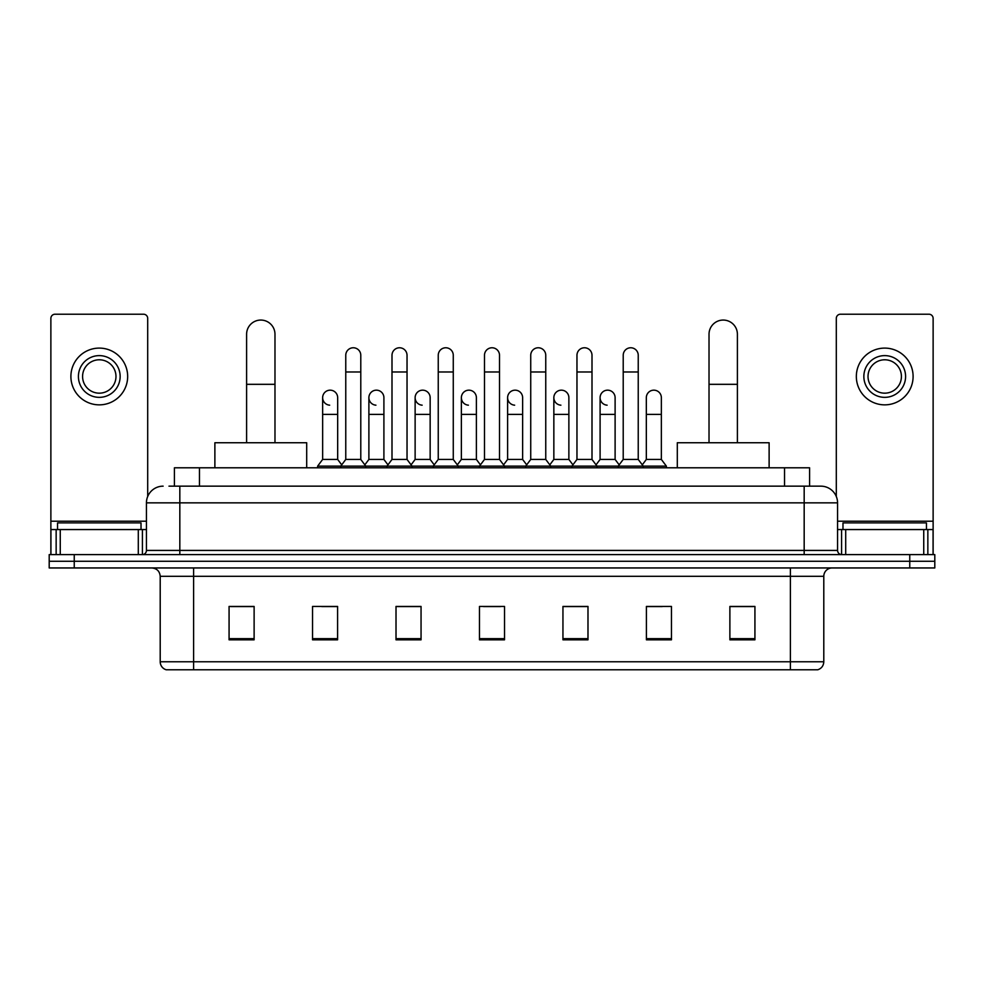 <?xml version="1.0" encoding="UTF-8"?>
<svg xmlns="http://www.w3.org/2000/svg" width="984" height="984" viewBox="0 0 984 984"><rect width="100%" height="100%" fill="white"/><g stroke="black" fill="none" stroke-linecap="round" stroke-linejoin="round"><path stroke-width="1.48" d="M174.414 486.157L174.414 467.794L809.586 467.794L809.586 486.157M169.359 486.157L820.865 486.157A16.691 16.691 0 0 1 837.556 502.849L837.556 550.425C837.778 552.934 839.18 554.336 841.738 554.607M168.977 486.157L179.826 486.157L179.826 502.849L146.444 502.849L146.444 550.425A4.17 4.17 0 0 1 142.262 554.607M163.135 486.157A16.691 16.691 0 0 0 146.444 502.849M74.243 554.607L49.2 554.607L49.2 561.274L74.243 561.274L49.2 561.274L49.2 567.952L74.243 567.952L74.243 561.274L909.757 561.274L74.243 561.274L74.243 554.607L909.757 554.607L909.757 561.274L934.8 561.274L909.757 561.274L909.757 567.952L74.243 567.952M909.757 567.952L934.8 567.952L934.8 554.607L909.757 554.607M837.556 502.849L804.174 502.849L804.174 486.157L820.865 486.157M823.793 661.777C823.559 665.774 821.554 668.444 817.778 669.784L790.398 669.784L790.398 661.777L823.793 661.777L823.793 576.304A8.352 8.352 0 0 1 832.132 567.952M790.398 669.784L166.222 669.784A8.352 8.352 0 0 1 160.208 661.777L160.208 576.304C159.715 571.237 156.936 568.457 151.868 567.952M754.925 639.821L754.925 606.439L729.882 606.439L729.882 639.821L754.925 639.821M671.457 639.821L671.457 606.439L646.414 606.439L646.414 639.821L671.457 639.821M587.989 639.821L587.989 606.439L562.946 606.439L562.946 639.821L587.989 639.821M254.118 639.821L254.118 606.439L229.075 606.439L229.075 639.821L254.118 639.821M337.586 639.821L337.586 606.439L312.543 606.439L312.543 639.821L337.586 639.821M421.054 639.821L421.054 606.439L396.011 606.439L396.011 639.821L421.054 639.821M504.521 639.821L504.521 606.439L479.479 606.439L479.479 639.821L504.521 639.821M646.414 606.599L662.195 606.599M729.882 606.599L753.252 606.599M414.289 606.599L407.868 606.599M321.805 606.599L337.586 606.599M230.748 606.599L254.118 606.599M576.132 606.599L569.711 606.599M483.648 606.599L500.352 606.599M421.054 606.599L396.011 606.599M587.989 606.599L562.946 606.599M141.019 529.564L141.019 522.885L57.552 522.885L57.552 529.564M138.301 554.607L138.301 529.564L60.258 529.564L60.258 554.607M147.698 496.502L147.698 318.386A4.17 4.17 0 0 0 143.516 314.216L55.042 314.216A4.17 4.17 0 0 0 50.873 318.386L50.873 529.564L60.258 529.564M138.301 529.564L146.444 529.564M50.873 554.607L50.873 529.564M99.286 355.618A20.873 20.873 0 0 0 78.412 376.478A20.873 20.873 0 0 0 99.286 397.351A20.873 20.873 0 0 0 120.146 376.478A20.873 20.873 0 0 0 99.286 355.618M99.286 359.787A16.691 16.691 0 0 0 82.582 376.478A16.691 16.691 0 0 0 99.286 393.169A16.691 16.691 0 0 0 115.977 376.478A16.691 16.691 0 0 0 99.286 359.787M99.286 404.854A28.376 28.376 0 0 0 127.662 376.478A28.376 28.376 0 0 0 99.286 348.102A28.376 28.376 0 0 0 70.897 376.478A28.376 28.376 0 0 0 99.286 404.854M246.603 442.751L246.603 334.24A14.194 14.194 0 0 1 260.797 320.058A14.194 14.194 0 0 1 274.979 334.24A14.194 14.194 0 0 0 260.797 320.058M274.979 442.751L274.979 334.24M306.7 467.794L306.7 442.751L214.881 442.751L214.881 467.794M709.021 442.751L709.021 334.24A14.194 14.194 0 0 1 723.203 320.058A14.194 14.194 0 0 1 737.397 334.24A14.194 14.194 0 0 0 723.203 320.058M737.397 442.751L737.397 334.24M769.119 467.794L769.119 442.751L677.299 442.751L677.299 467.794M345.765 371.977L360.784 371.977L360.784 459.442L345.765 459.442L345.765 355.273A7.515 7.515 0 0 1 353.748 347.782A7.515 7.515 0 0 1 360.784 355.273A7.515 7.515 0 0 0 353.748 347.782M345.765 459.442L340.759 466.121L340.759 467.794M360.784 459.442L365.79 466.121L317.635 466.121L317.635 467.794M392.001 459.442L392.001 371.977L407.032 371.977L407.032 459.442L392.001 459.442L386.995 466.121L365.79 466.121L365.79 467.794M392.001 371.977L392.001 355.273A7.515 7.515 0 0 1 399.984 347.782A7.515 7.515 0 0 1 407.032 355.273A7.515 7.515 0 0 0 399.984 347.782M407.032 459.442L412.038 466.121L386.995 466.121L386.995 467.794M438.249 459.442L438.249 371.977L453.267 371.977L453.267 459.442L438.249 459.442L433.243 466.121L412.038 466.121L412.038 467.794M438.249 371.977L438.249 355.273A7.515 7.515 0 0 1 446.232 347.782A7.515 7.515 0 0 1 453.267 355.273A7.515 7.515 0 0 0 446.232 347.782M453.267 459.442L458.273 466.121L433.243 466.121L433.243 467.794M484.485 459.442L484.485 371.977L499.515 371.977L499.515 459.442L484.485 459.442L479.479 466.121L458.273 466.121L458.273 467.794M484.485 371.977L484.485 355.273A7.515 7.515 0 0 1 492.467 347.782A7.515 7.515 0 0 1 499.515 355.273A7.515 7.515 0 0 0 492.467 347.782M499.515 459.442L504.521 466.121L479.479 466.121L479.479 467.794M530.733 459.442L530.733 371.977L545.751 371.977L545.751 459.442L530.733 459.442L525.727 466.121L504.521 466.121L504.521 467.794M530.733 371.977L530.733 355.273A7.515 7.515 0 0 1 538.715 347.782A7.515 7.515 0 0 1 545.751 355.273A7.515 7.515 0 0 0 538.715 347.782M545.751 459.442L550.757 466.121L525.727 466.121L525.727 467.794M576.968 459.442L576.968 371.977L591.999 371.977L591.999 459.442L576.968 459.442L571.962 466.121L550.757 466.121L550.757 467.794M576.968 371.977L576.968 355.273A7.515 7.515 0 0 1 584.951 347.782A7.515 7.515 0 0 1 591.999 355.273A7.515 7.515 0 0 0 584.951 347.782M591.999 459.442L597.005 466.121L571.962 466.121L571.962 467.794M623.216 459.442L623.216 371.977L638.235 371.977L638.235 459.442L623.216 459.442L618.21 466.121L597.005 466.121L597.005 467.794M623.216 371.977L623.216 355.273A7.515 7.515 0 0 1 631.199 347.782A7.515 7.515 0 0 1 638.235 355.273A7.515 7.515 0 0 0 631.199 347.782M638.235 459.442L643.241 466.121L618.21 466.121L618.21 467.794M661.359 459.442L661.359 414.375L646.328 414.375L646.328 459.442L661.359 459.442L666.365 466.121L643.241 466.121L643.241 467.794M329.677 405.174A7.515 7.515 0 0 1 322.641 397.684A7.515 7.515 0 0 1 330.624 390.181A7.515 7.515 0 0 1 337.672 397.684L337.672 414.375L322.641 414.375L322.641 397.684M337.672 414.375L337.672 459.442L322.641 459.442L322.641 414.375M322.641 459.442L317.635 466.121M337.672 459.442L341.719 464.842M375.925 405.174A7.515 7.515 0 0 1 368.889 397.684A7.515 7.515 0 0 1 376.872 390.181A7.515 7.515 0 0 1 383.908 397.684L383.908 414.375L368.889 414.375L368.889 397.684M383.908 414.375L383.908 459.442L368.889 459.442L368.889 414.375M368.889 459.442L364.83 464.842M383.908 459.442L387.954 464.842M422.161 405.174A7.515 7.515 0 0 1 415.125 397.684A7.515 7.515 0 0 1 423.108 390.181A7.515 7.515 0 0 1 430.156 397.684L430.156 414.375L415.125 414.375L415.125 397.684M430.156 414.375L430.156 459.442L415.125 459.442L415.125 414.375M415.125 459.442L411.078 464.842M430.156 459.442L434.202 464.842M468.409 405.174A7.515 7.515 0 0 1 461.373 397.684A7.515 7.515 0 0 1 469.356 390.181A7.515 7.515 0 0 1 476.391 397.684L476.391 414.375L461.373 414.375L461.373 397.684M476.391 414.375L476.391 459.442L461.373 459.442L461.373 414.375M461.373 459.442L457.314 464.842M476.391 459.442L480.438 464.842M514.644 405.174A7.515 7.515 0 0 1 507.609 397.684A7.515 7.515 0 0 1 515.591 390.181A7.515 7.515 0 0 1 522.627 397.684L522.627 414.375L507.609 414.375L507.609 397.684M522.627 414.375L522.627 459.442L507.609 459.442L507.609 414.375M507.609 459.442L503.562 464.842M522.627 459.442L526.686 464.842M560.892 405.174A7.515 7.515 0 0 1 553.844 397.684A7.515 7.515 0 0 1 561.839 390.181A7.515 7.515 0 0 1 568.875 397.684L568.875 414.375L553.844 414.375L553.844 397.684M568.875 414.375L568.875 459.442L553.844 459.442L553.844 414.375M553.844 459.442L549.798 464.842M568.875 459.442L572.922 464.842M607.128 405.174A7.515 7.515 0 0 1 600.092 397.684A7.515 7.515 0 0 1 608.075 390.181A7.515 7.515 0 0 1 615.111 397.684L615.111 414.375L600.092 414.375L600.092 397.684M615.111 414.375L615.111 459.442L600.092 459.442L600.092 414.375M600.092 459.442L596.046 464.842M615.111 459.442L619.17 464.842M646.328 414.375L646.328 397.684A7.515 7.515 0 0 1 654.323 390.181A7.515 7.515 0 0 1 661.359 397.684L661.359 414.375M646.328 459.442L642.281 464.842M666.365 466.121L666.365 467.794M923.742 554.607L923.742 529.564L845.699 529.564L845.699 554.607M933.127 554.607L933.127 529.564L933.127 554.607M923.742 529.564L933.127 529.564L933.127 318.386A4.17 4.17 0 0 0 928.957 314.216L840.484 314.216A4.17 4.17 0 0 0 836.302 318.386L836.302 496.502M837.556 529.564L845.699 529.564M884.714 355.618A20.873 20.873 0 0 0 863.854 376.478A20.873 20.873 0 0 0 884.714 397.351A20.873 20.873 0 0 0 905.587 376.478A20.873 20.873 0 0 0 884.714 355.618M884.714 359.787A16.691 16.691 0 0 0 868.023 376.478A16.691 16.691 0 0 0 884.714 393.169A16.691 16.691 0 0 0 901.418 376.478A16.691 16.691 0 0 0 884.714 359.787M884.714 404.854A28.376 28.376 0 0 0 913.103 376.478A28.376 28.376 0 0 0 884.714 348.102A28.376 28.376 0 0 0 856.338 376.478A28.376 28.376 0 0 0 884.714 404.854M926.448 529.564L926.448 522.885L842.981 522.885L842.981 529.564M199.457 486.157L199.457 467.794M784.543 486.157L784.543 467.794M179.826 554.607L179.826 550.425L837.556 550.425M146.444 550.425L179.826 550.425L179.826 502.849L804.174 502.849L804.174 554.607M790.398 567.952L790.398 576.304L160.208 576.304M823.793 576.304L790.398 576.304L790.398 661.777L193.602 661.777L193.602 669.784M160.208 661.777L193.602 661.777L193.602 567.952M504.521 638.665L479.479 638.665M421.054 638.665L396.011 638.665M337.586 638.665L312.543 638.665M254.118 638.665L229.075 638.665M587.989 638.665L562.946 638.665M671.457 638.665L646.414 638.665M754.925 638.665L729.882 638.665M146.444 521.212L50.873 521.212M142.409 529.564L142.409 554.595M50.934 529.564L50.934 554.607M56.149 554.607L56.149 529.564M246.603 384.326L274.979 384.326M709.021 384.326L737.397 384.326M933.127 521.212L837.556 521.212M933.066 554.607L933.066 529.564M927.851 529.564L927.851 554.607M841.591 554.595L841.591 529.564M360.784 371.977L360.784 355.273M407.032 371.977L407.032 355.273M453.267 371.977L453.267 355.273M499.515 371.977L499.515 355.273M545.751 371.977L545.751 355.273M591.999 371.977L591.999 355.273M638.235 371.977L638.235 355.273"/></g></svg>
